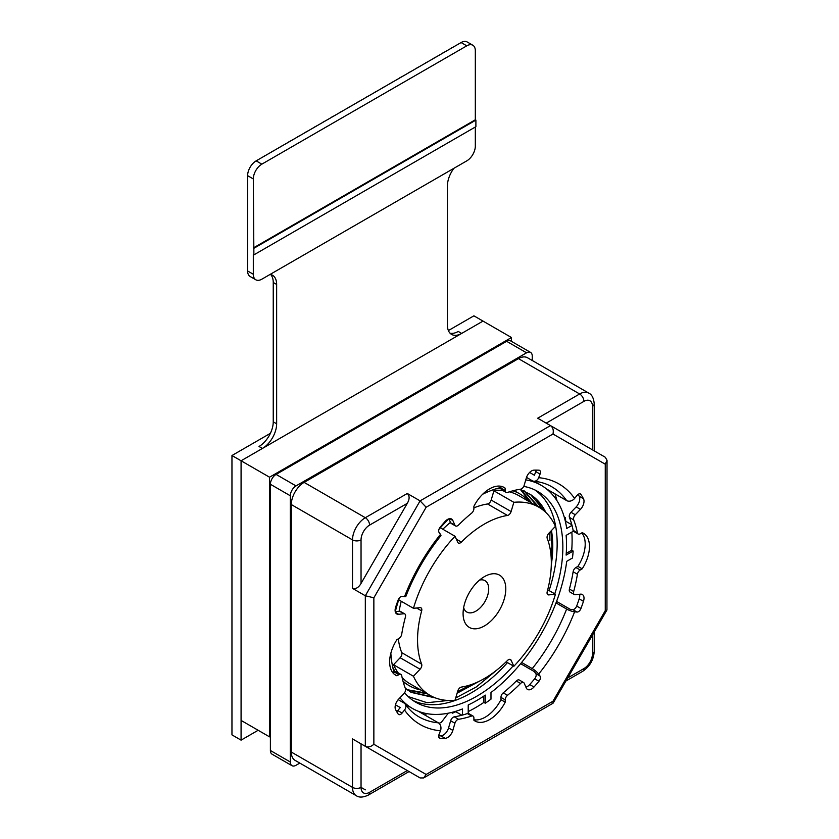 <?xml version="1.0" encoding="UTF-8"?>
<svg xmlns="http://www.w3.org/2000/svg" width="839" height="839" viewBox="0 0 839 839"><rect width="100%" height="100%" fill="white"/><g stroke="black" fill="none" stroke-linecap="round" stroke-linejoin="round"><path stroke-width="1.26" d="M253.881 254.867L253.315 254.532L253.315 274.259A12.071 6.974 120 0 0 255.811 279.786L250.127 276.492A12.071 6.974 -60 0 1 247.62 270.966L247.62 175.655A12.071 6.974 -60 0 1 256.157 160.868L461.093 42.548A12.071 6.974 -60 0 1 467.134 41.95L472.829 45.233A12.071 6.974 120 0 0 466.788 45.83L261.852 164.15A12.071 6.974 120 0 0 253.315 178.938L253.881 254.867L475.891 126.689L475.891 120.113L253.881 248.292M270.148 274.395A20.126 11.62 -60 0 1 272.486 275.234A20.126 11.62 -60 0 1 276.65 284.442L276.65 423.8A20.126 11.62 -60 0 1 262.418 448.446L259.01 446.474A20.126 11.62 120 0 0 273.241 421.828L273.241 282.47A20.126 11.62 120 0 0 270.63 274.5M450.04 333.177A20.126 11.62 120 0 0 458.251 331.447L461.66 333.419A20.126 11.62 -60 0 1 451.602 334.415A20.126 11.62 -60 0 1 447.428 325.196L447.428 185.849A20.126 11.62 -60 0 1 453.941 168.282M255.811 279.786A12.071 6.974 120 0 0 261.852 279.188L466.788 160.868A12.071 6.974 120 0 0 475.325 146.08L475.325 127.014M472.829 45.233A12.071 6.974 120 0 1 475.325 50.77L475.325 119.788L253.315 247.966M475.325 119.788L475.891 120.113M262.418 448.446L241.076 460.779L231.963 455.514L270.389 433.333M448.383 330.566L473.899 315.831L483.012 321.096L461.66 333.419M511.475 341.379L511.475 337.53L483.012 321.096L241.076 460.779L241.076 740.145L258.15 730.276M241.076 740.145L231.963 734.88L231.963 455.514M451.015 48.232L453.983 46.659L451.015 48.368M433.941 58.09L436.909 56.517L433.941 58.227M416.857 67.959L419.825 66.375L416.857 68.085M399.784 77.817L402.751 76.234L399.784 77.943M382.71 87.675L385.667 86.092L382.71 87.801M365.626 97.534L368.594 95.95L365.626 97.67M348.552 107.392L351.51 105.819L348.552 107.528M331.468 117.25L334.436 115.677L331.468 117.387M314.394 127.119L317.362 125.535L314.394 127.245M297.321 136.977L300.278 135.394L297.321 137.103M280.236 146.835L283.204 145.252L280.236 146.961M263.163 156.694L266.12 155.11L263.163 156.83M442.531 53.14L445.457 51.578L442.531 53.266M425.446 62.998L428.372 61.436L425.446 63.124M408.373 72.857L411.299 71.294L408.373 72.983M391.299 82.715L394.215 81.163L391.299 82.851M374.215 92.573L377.141 91.021L374.215 92.71M357.141 102.431L360.067 100.879L357.141 102.568M340.057 112.3L342.983 110.738L340.057 112.426M322.984 122.158L325.91 120.596L322.984 122.284M305.899 132.017L308.825 130.454L305.899 132.143M288.826 141.875L291.752 140.312L288.826 142.011M271.752 151.733L274.678 150.181L271.752 151.869M511.475 337.53L269.539 477.202L241.076 460.779L241.076 720.418L269.539 736.852L270.389 736.359M269.539 477.202L269.539 736.852M291.982 765.682L272.056 754.177A8.054 4.646 -60 0 1 270.389 750.496L270.389 484.271A8.054 4.646 -60 0 1 276.083 474.413L506.641 341.305A8.054 4.646 -60 0 1 510.657 340.907L530.584 352.411A8.054 4.646 120 0 0 526.556 352.81L296.01 485.917A8.054 4.646 120 0 0 290.315 495.776L290.315 762.001A8.054 4.646 120 0 0 291.982 765.682A8.054 4.646 120 0 0 296.01 765.283L299.817 763.091M530.584 352.411A8.054 4.646 120 0 1 532.251 356.093L532.251 360.487M592.449 449.83L592.449 406.296A6.041 3.482 0 0 0 594.222 403.832C593.708 398.085 591.873 394.498 588.705 393.072L527.5 357.75A18.112 10.456 -60 0 0 518.45 358.641L304.117 482.383A18.112 10.456 -60 0 0 291.311 504.564L291.311 752.059A18.112 10.456 -60 0 0 295.066 760.344L356.26 795.676C359.155 797.711 363.182 797.511 368.331 795.078A6.041 3.482 -120 0 0 369.59 792.31A12.082 6.974 120 0 1 361.043 787.381L361.043 743.847L352.506 738.918L352.506 787.381L291.311 752.059M373.858 744.277L426.139 774.46L423.632 777.942L420.098 777.942L365.322 746.311C367.933 747.612 370.775 746.93 373.858 744.277L373.858 597.798L365.322 595.763L420.098 500.873L426.139 507.249L552.985 434.015C553.782 430.176 552.953 427.376 550.478 425.604L420.098 500.873L407.293 493.479C409.705 495.849 409.705 499.142 407.293 503.337L361.043 583.43C358.61 587.625 355.767 589.272 352.506 588.37L365.322 595.763L365.322 746.311L352.506 738.918M369.59 792.31L407.293 770.548C409.705 771.943 409.705 771.943 407.293 770.548L361.043 743.847M538.701 418.797L605.265 457.234L607.037 460.296L605.265 464.198L552.985 434.015M605.265 464.198L605.265 610.666L606.943 609.974L607.027 460.296M552.985 703.271L552.985 701.226L605.265 610.666M582.193 568.832L580.189 569.985A4.027 2.328 120 0 0 577.41 574.222A126.794 73.203 -60 0 1 573.677 591.505L573.509 592.722A4.027 2.328 120 0 0 574.337 594.557A4.027 2.328 120 0 0 575.292 594.736L580.452 594.159A8.054 4.646 -60 0 1 582.35 594.515A8.054 4.646 -60 0 1 584.017 598.207A8.054 4.646 -60 0 1 583.462 601.332A146.919 84.823 -60 0 1 580.955 608.495A4.027 2.328 -60 0 1 577.033 612.051L574.6 611.83A138.875 80.177 -60 0 1 538.659 674.084L540.064 676.087A4.027 2.328 -60 0 1 540.442 677.503A4.027 2.328 -60 0 1 538.953 681.258A146.919 84.823 -60 0 1 533.992 687.015A8.054 4.646 -60 0 1 527.532 689.448A8.054 4.646 -60 0 1 526.284 687.99L524.197 683.229A4.027 2.328 120 0 0 523.567 682.495A4.027 2.328 120 0 0 520.568 683.47A126.794 73.203 -60 0 1 507.49 695.321A4.027 2.328 120 0 0 505.214 699.852L505.214 702.17A28.966 16.728 -60 0 1 475.073 721.047A28.966 16.728 -60 0 1 473.899 720.25L473.899 717.932A4.027 2.328 120 0 0 473.07 716.087A4.027 2.328 120 0 0 471.623 716.024A126.794 73.203 -60 0 1 458.545 719.285A4.027 2.328 120 0 0 454.927 723.228L452.84 730.391A8.054 4.646 -60 0 1 445.121 738.33A146.919 84.823 -60 0 1 440.171 738.289A4.027 2.328 -60 0 1 439.51 738.1A4.027 2.328 -60 0 1 438.671 736.264A4.027 2.328 -60 0 1 439.059 734.398L440.465 730.779A138.875 80.177 -60 0 1 404.513 710.025L402.091 713.056A4.027 2.328 -60 0 1 398.651 714.513A4.027 2.328 -60 0 1 398.158 714.041A146.919 84.823 -60 0 1 395.651 709.763A8.054 4.646 -60 0 1 395.106 707.267A8.054 4.646 -60 0 1 398.661 699.118L403.832 693.727A4.027 2.328 120 0 0 405.615 689.648L405.436 688.62A126.794 73.203 -60 0 1 401.713 675.657A4.027 2.328 120 0 0 400.937 674.441A4.027 2.328 120 0 0 398.924 674.64L396.92 675.794A28.966 16.728 -60 0 1 395.641 675.185A28.966 16.728 -60 0 1 389.642 661.919A28.966 16.728 -60 0 1 396.92 639.643L398.924 638.489A4.027 2.328 120 0 0 401.713 634.253A126.794 73.203 -60 0 1 405.436 616.969L405.615 615.753A4.027 2.328 120 0 0 404.776 613.917A4.027 2.328 120 0 0 403.832 613.739L398.661 614.305A8.054 4.646 -60 0 1 396.774 613.959A8.054 4.646 -60 0 1 395.106 610.268A8.054 4.646 -60 0 1 395.651 607.142A146.919 84.823 -60 0 1 398.158 599.969A4.027 2.328 -60 0 1 402.091 596.424L404.513 596.644A138.875 80.177 -60 0 1 440.465 534.38L439.059 532.387A4.027 2.328 -60 0 1 438.671 530.961A4.027 2.328 -60 0 1 440.171 527.217A146.919 84.823 -60 0 1 445.121 521.459A8.054 4.646 -60 0 1 451.581 519.016A8.054 4.646 -60 0 1 452.84 520.484L454.927 525.245A4.027 2.328 120 0 0 455.546 525.969A4.027 2.328 120 0 0 458.545 525.004A126.794 73.203 -60 0 1 471.623 513.153A4.027 2.328 120 0 0 473.899 508.612L473.899 506.305A28.966 16.728 -60 0 1 504.04 487.428A28.966 16.728 -60 0 1 505.214 488.225L505.214 490.542A4.027 2.328 120 0 0 506.043 492.378A4.027 2.328 120 0 0 507.49 492.441A126.794 73.203 -60 0 1 520.568 489.189A4.027 2.328 120 0 0 524.197 485.246L526.284 478.073A8.054 4.646 -60 0 1 533.992 470.144A146.919 84.823 -60 0 1 538.953 470.186A4.027 2.328 -60 0 1 539.613 470.364A4.027 2.328 -60 0 1 540.442 472.21A4.027 2.328 -60 0 1 540.064 474.077L538.659 477.695A138.875 80.177 -60 0 1 574.6 498.439L577.033 495.419A4.027 2.328 -60 0 1 580.462 493.961A4.027 2.328 -60 0 1 580.955 494.433A146.919 84.823 -60 0 1 583.462 498.712A8.054 4.646 -60 0 1 584.017 501.208A8.054 4.646 -60 0 1 580.452 509.357L575.292 514.747A4.027 2.328 120 0 0 573.509 518.817L573.677 519.855A126.794 73.203 -60 0 1 577.41 532.807A4.027 2.328 120 0 0 578.186 534.034A4.027 2.328 120 0 0 580.189 533.835L582.193 532.671A28.966 16.728 -60 0 1 583.472 533.289A28.966 16.728 -60 0 1 589.471 546.556A28.966 16.728 -60 0 1 582.193 568.832L577.924 566.367L575.921 567.521A4.027 2.328 -60 0 0 573.131 571.758A126.794 73.203 120 0 1 569.408 589.041L573.677 591.485M577.924 566.367A28.966 16.728 120 0 0 585.202 544.091A28.966 16.728 120 0 0 581.752 532.933M574.337 594.557L570.069 592.093A4.027 2.328 -60 0 1 569.241 590.247L569.408 589.02M556.572 601.427L570.331 609.366L572.764 609.586A4.027 2.328 120 0 0 576.687 606.031A146.919 84.823 120 0 0 579.193 598.868A8.054 4.646 120 0 0 579.739 595.742A8.054 4.646 120 0 0 579.581 594.264M525.927 687.183A8.054 4.646 120 0 0 529.724 684.551A146.919 84.823 120 0 0 534.684 678.793A4.027 2.328 120 0 0 536.173 675.038A4.027 2.328 120 0 0 535.796 673.623L534.391 671.62L520.62 663.68M473.899 719.726A28.966 16.728 120 0 0 500.946 699.705L500.946 697.387A4.027 2.328 -60 0 1 503.222 692.857A126.794 73.203 120 0 0 516.3 681.006A4.027 2.328 -60 0 1 519.299 680.03L523.567 682.495M438.692 735.897A146.919 84.823 120 0 0 440.853 735.866A8.054 4.646 120 0 0 448.561 727.927L450.648 720.764A4.027 2.328 -60 0 1 454.277 716.821A126.794 73.203 120 0 0 467.354 713.559A4.027 2.328 -60 0 1 468.802 713.622L473.07 716.087M396.7 711.65A4.027 2.328 120 0 0 397.812 710.591L400.245 707.56L395.452 704.802M393.103 673.077L394.655 672.175A4.027 2.328 -60 0 1 396.669 671.976L400.937 674.441M399.374 597.903A121.77 70.298 -60 0 0 395.274 611.746L399.563 611.274A4.027 2.328 -60 0 1 400.507 611.453L404.776 613.917M455.546 525.969L451.277 523.505A4.027 2.328 -60 0 1 450.648 522.781L448.917 518.827A121.77 70.298 -60 0 0 438.986 529.294M500.946 486.284L500.946 488.078A4.027 2.328 -60 0 0 501.774 489.913L506.043 492.378M529.598 472.462L534.391 475.231L535.796 471.612A4.027 2.328 120 0 0 536.152 470.113M578.186 534.034L573.907 531.569A4.027 2.328 -60 0 1 573.131 530.342A126.794 73.203 120 0 0 569.408 517.38L569.241 516.352A4.027 2.328 -60 0 1 571.013 512.283L576.183 506.892A8.054 4.646 120 0 0 579.739 498.744A8.054 4.646 120 0 0 579.193 496.248A146.919 84.823 120 0 0 578.144 494.36M556.005 602.905L566.629 609.041A6.041 1.279 21.2 0 0 574.6 611.83M538.659 674.084A6.041 1.279 -141.2 0 0 532.251 668.589L521.627 662.453M505.214 702.17L500.946 699.705M418.273 711.231L438.325 722.819A6.041 4.761 95.1 0 1 440.465 730.779M404.513 710.025A6.041 4.761 -35.1 0 0 405.185 704.089A6.041 4.761 -35.1 0 0 403.947 702.967L398.189 699.642M396.92 675.794L394.466 674.388M440.465 534.38A6.041 1.279 38.8 0 1 440.894 535.702C426.149 554.149 414.476 574.369 405.877 596.361A6.041 1.279 -158.8 0 1 404.513 596.644M502.76 486.809L505.214 488.225M526.504 477.401L532.251 480.726A6.041 4.761 -84.9 0 0 533.856 481.24A6.041 4.761 -84.9 0 0 538.659 477.695M574.6 498.439A6.041 4.761 144.9 0 1 566.629 500.579L546.577 489.001M572.009 525.413L566.713 528.465A128.807 74.367 120 0 0 541.155 485.288A128.807 74.367 120 0 0 525.749 479.898M549.849 532.23L551.233 533.027M573.006 529.682A136.862 79.013 120 0 1 573.152 531.328L566.126 535.376A126.972 73.308 120 0 1 566.535 545.004A126.972 73.308 120 0 1 566.126 555.103L573.152 551.045A136.862 79.013 120 0 1 572.471 558.008L566.713 561.333A128.807 74.367 120 0 1 490.983 692.511L490.983 699.16A136.862 79.013 120 0 1 485.288 703.218L485.288 695.111A126.972 73.308 120 0 1 468.214 704.97L468.214 713.087A136.862 79.013 120 0 1 466.715 713.779M461.88 715.227L455.399 711.482L452.557 713.16L455.808 711.713M421.325 713.003L421.514 712.353M399.972 697.754A128.807 74.367 120 0 0 412.348 708.399A128.807 74.367 120 0 0 462.52 708.945L462.52 715.048M523.735 486.4A121.77 70.298 -60 0 1 537.631 491.392A121.77 70.298 -60 0 1 562.854 547.133A121.77 70.298 -60 0 1 554.768 593.855M513.174 665.893A121.77 70.298 -60 0 1 415.871 702.295A121.77 70.298 -60 0 1 404.597 692.752M394.12 672.49A121.77 70.298 -60 0 1 390.848 653.235M482.635 494.255A121.77 70.298 -60 0 1 500.946 487.459M571.841 524.774L565.36 521.04L565.392 517.726L564.238 517.065M556.981 500.736A143.909 83.082 120 0 0 554.978 493.846M565.392 517.726L565.759 521.271M573.152 551.045L571.726 550.227A136.862 79.013 120 0 0 572.104 540.148A136.862 79.013 120 0 0 571.841 532.083M571.726 550.227L566.252 553.383M485.288 703.218L483.862 702.4A136.862 79.013 120 0 1 468.214 711.577M451.403 712.489L452.557 713.16M448.288 713.181L441.209 722.536A151.953 87.728 120 0 1 438.975 723.27M426.17 713.507L425.593 715.468M483.862 696.076L483.862 702.4M413.092 700.534A121.77 70.298 120 0 0 507.48 662.611M549.073 590.572A121.77 70.298 120 0 0 557.159 543.84A121.77 70.298 120 0 0 534.716 489.861M545.885 512.503A115.53 66.701 -60 0 0 530.605 494.601L520.065 489.273M408.215 696.59L427.124 702.725L448.257 700.46M455.703 697.964L476.342 686.931L496.594 670.214M551.464 530.51A115.53 66.701 -60 0 1 552.744 546.388A115.53 66.701 -60 0 1 551.296 564.93M520.316 489.357L530.384 502.309M426.065 693.077L407.083 689.668M523.84 490.731L537.505 506.42M550.961 531.045L551.905 545.906L551.171 557.526M471.644 684.477L457.58 691.63M433.585 697.167L410.491 691.976M530.605 494.601L545.36 512.021M539.099 502.194L542.099 509.325M551.894 546.346L551.045 555.838M536.771 499.635L540.599 508.277M405.289 688.232L411.194 692.395L435.546 697.975M457.119 693.203L479.289 681.258M538.921 507.238L524.375 490.972M407.744 690.151L427.481 693.895M531.8 503.127L521.082 489.619M392.809 667.414A110.696 63.911 120 0 0 395.263 671.903M402.993 681.174A110.696 63.911 120 0 0 409.159 685.641A110.696 63.911 120 0 0 420.675 689.962M409.159 685.641L403.244 682.086M529.357 501.722A110.696 63.911 120 0 0 519.855 493.909A110.696 63.911 120 0 0 512.912 490.794M501.009 488.749A110.696 63.911 120 0 0 495.891 488.854M479.614 580.053A18.112 10.456 -60 0 1 484.952 580.661A18.112 10.456 -60 0 1 488.707 588.957A18.112 10.456 -60 0 1 480.799 607.184A18.112 10.456 -60 0 1 466.841 612.04A18.112 10.456 -60 0 1 463.642 607.719A18.112 10.456 120 0 0 477.779 609.89A18.112 10.456 120 0 0 488.707 588.957A18.112 10.456 -60 0 0 479.614 580.053M505.781 588.957A30.194 17.43 -60 0 1 484.439 625.925A30.194 17.43 -60 0 1 463.086 613.603A30.194 17.43 -60 0 1 484.439 576.624A30.194 17.43 -60 0 1 505.781 588.957M420.066 669.228A4.027 2.328 -60 0 0 421.65 664.152A94.597 54.619 -60 0 1 421.65 610.907A4.027 2.328 -60 0 0 420.989 607.835A4.027 2.328 -60 0 0 420.066 607.656L413.438 608.306A108.682 62.747 -60 0 1 455.021 536.268L457.769 542.34A4.027 2.328 -60 0 0 458.388 543.053A4.027 2.328 -60 0 0 461.377 542.088A94.597 54.619 -60 0 1 507.49 515.461A4.027 2.328 -60 0 0 511.098 511.549L513.846 502.309A108.682 62.747 -60 0 1 538.774 507.155A108.682 62.747 -60 0 1 555.439 526.326L548.811 533.321A4.027 2.328 -60 0 0 547.227 538.407A94.597 54.619 -60 0 1 547.227 591.642A4.027 2.328 -60 0 0 547.888 594.725A4.027 2.328 -60 0 0 548.811 594.903L555.439 594.243A108.682 62.747 -60 0 1 513.846 666.281L511.098 660.22A4.027 2.328 -60 0 0 510.479 659.506A4.027 2.328 -60 0 0 507.49 660.471A94.597 54.619 -60 0 1 461.377 687.089A4.027 2.328 -60 0 0 457.769 691L455.021 700.24A108.682 62.747 -60 0 1 430.092 695.405A108.682 62.747 -60 0 1 413.438 676.234L420.066 669.228L400.14 657.734A4.027 2.328 120 0 0 401.724 652.648A94.597 54.619 -60 0 1 398.284 638.857M473.899 507.878A94.597 54.619 -60 0 1 487.564 503.966A4.027 2.328 120 0 0 491.172 500.044L493.919 490.815A108.682 62.747 -60 0 1 503.253 490.773M509.378 491.822A108.682 62.747 -60 0 1 518.848 495.65L538.774 507.155M442.824 529.231A94.597 54.619 -60 0 1 450.47 522.361M399.112 611.316A94.597 54.619 -60 0 1 401.231 601.269M398.137 672.826A108.682 62.747 -60 0 1 393.512 664.729L400.14 657.734M430.092 695.405L410.166 683.9A108.682 62.747 -60 0 1 402.122 677.608M513.846 666.281L506.116 661.824M555.439 594.243L547.71 589.786M513.846 502.309L493.919 490.815M455.021 536.268L440.328 527.783M413.438 608.306L398.735 599.822M413.438 676.234L393.512 664.729M549.902 540.473A120.764 69.721 120 0 0 549.608 532.482M253.315 274.259L247.62 270.966M253.315 178.938L247.62 175.655M466.788 45.83L461.093 42.548M261.852 164.15L256.157 160.868M273.241 421.828L276.65 423.8M273.241 282.47L276.65 284.442M365.322 789.845L361.043 787.381A6.041 3.482 180 0 1 352.506 787.381A18.112 10.456 120 0 0 356.26 795.676M290.315 762.001L270.389 750.496M506.641 341.305L526.556 352.81M296.01 485.917L276.083 474.413M270.389 484.271L290.315 495.776M291.311 504.564L352.506 539.896L352.506 588.37M365.322 746.311L420.098 777.942M426.139 507.249L373.858 597.798M407.293 493.479L365.322 517.715L304.117 482.383M518.45 358.641L579.644 393.973L537.673 418.21M369.59 525.109A12.082 6.974 120 0 0 361.043 539.896A6.041 3.482 0 0 1 352.506 539.896A18.112 10.456 120 0 1 365.322 517.715A6.041 3.482 -120 0 1 369.59 525.109L407.293 503.337M361.043 583.43L361.043 539.896M588.705 393.072A18.112 10.456 120 0 0 579.644 393.973A6.041 3.482 60 0 1 583.913 401.367A12.082 6.974 120 0 1 592.449 406.296M546.21 423.139L583.913 401.367M605.265 457.234L550.478 425.604M552.985 701.226L426.139 774.46M592.449 635.071L592.449 653.78A6.041 3.482 180 0 0 594.222 651.316L594.222 632.008M594.222 651.316C593.645 659.884 589.796 666.554 582.665 671.336A6.041 3.482 60 0 0 583.913 668.578A12.082 6.974 120 0 0 592.449 653.78M583.913 668.578L567.709 677.933M580.189 569.985L575.921 567.521M577.41 574.222L573.131 571.758M579.193 598.868L583.462 601.332M576.687 606.031L580.955 608.495M572.764 609.586L577.033 612.051M566.629 609.041A132.835 76.695 -60 0 1 532.251 668.589M540.064 676.087L535.796 673.623M534.684 678.793L538.953 681.258M529.724 684.551L533.992 687.015M520.568 683.47L516.3 681.006M503.222 692.857L507.49 695.321M500.946 697.387L505.214 699.852M471.623 716.024L467.354 713.559M454.277 716.821L458.545 719.285M450.648 720.764L454.927 723.228M452.84 730.391L448.561 727.927M440.853 735.866L445.121 738.33M439.017 737.628L440.171 738.289M438.325 722.819A132.835 76.695 -60 0 1 418.871 716.81C413.637 713.811 409.075 709.574 405.185 704.089M402.091 713.056L397.812 710.591M394.655 672.175L398.924 674.64M399.563 611.274L403.832 613.739M398.661 614.305L395.515 612.491M449.694 518.67L452.84 520.484M454.927 525.245L450.648 522.781M505.214 490.542L500.946 488.078M535.796 471.612L540.064 474.077M533.856 481.24C540.536 481.869 546.493 483.694 551.705 486.735A132.835 76.695 -60 0 1 566.629 500.579M579.812 493.772L580.955 494.433M579.193 496.248L583.462 498.712M576.183 506.892L580.452 509.357M575.292 514.747L571.013 512.283M573.677 519.855L569.408 517.39M573.131 530.342L577.41 532.807M511.098 660.22L509.556 659.328M548.811 594.903L547.269 594.012M511.098 511.549L491.172 500.044M507.49 515.461L487.564 503.966M461.377 542.088L456.332 539.173M421.65 610.907L416.595 608.002M421.65 664.152L401.724 652.648M409.054 771.565L368.331 795.078M594.222 403.832L594.222 450.858M606.943 609.974L553.216 703.03M552.985 703.26L423.632 777.942M582.665 671.336L565.937 680.995M396.134 710.654L397.183 711.262M535.009 470.123L536.058 470.731M541.155 485.288L534.202 481.271M412.348 708.399L405.384 704.382M513.982 490.521L519.855 493.909"/></g></svg>
